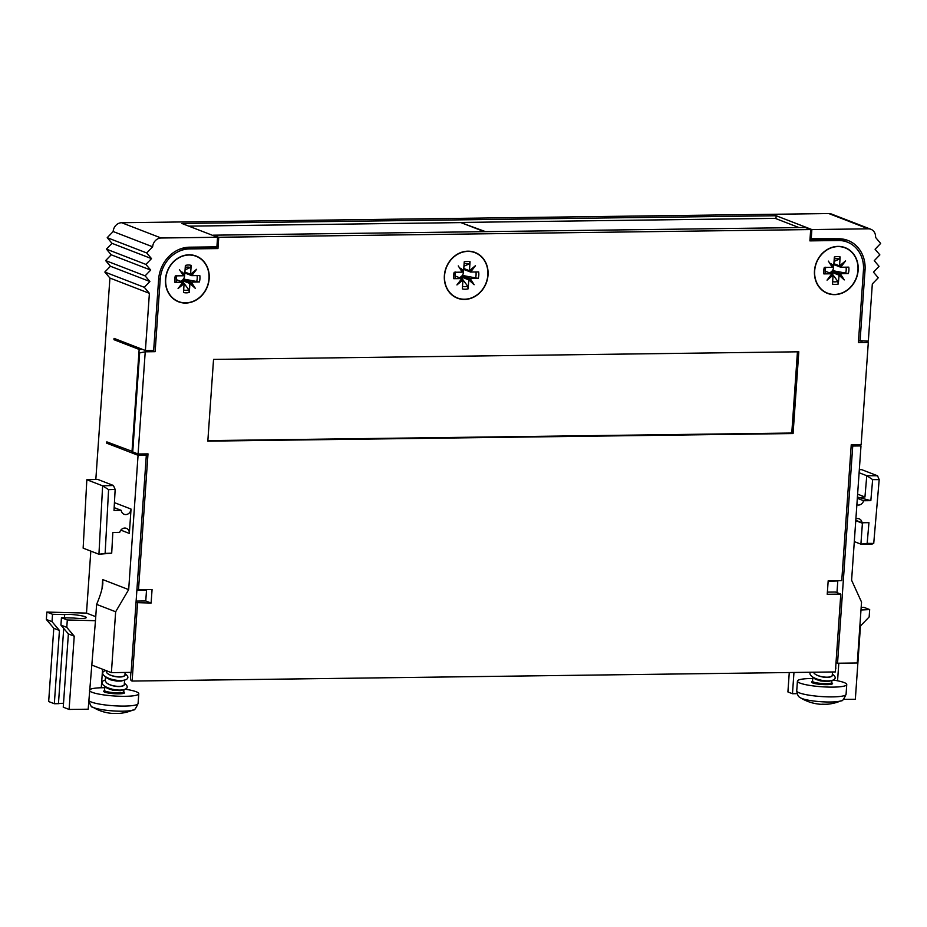 <?xml version="1.0" encoding="UTF-8"?>
<svg xmlns="http://www.w3.org/2000/svg" width="927" height="927" viewBox="0 0 927 927"><rect width="100%" height="100%" fill="white"/><g stroke="black" fill="none" stroke-linecap="round" stroke-linejoin="round"><path stroke-width="1.39" d="M136.13 601.102L145.759 600.974L146.524 590.105L136.883 590.232M836.896 580.962A2.654 1.205 89.3 0 1 837.104 580.916A2.654 1.205 89.3 0 1 837.324 580.962L828.147 581.264M827.382 592.133L835.447 592.029L840.801 594.103L827.232 594.277L828.182 580.8L841.751 580.626L851.253 444.74L861.16 444.612L868.309 342.434L858.39 342.561L863.454 270.163A30.464 26.698 -68.8 0 0 847.313 242.098L845.03 241.217A30.464 26.698 111.2 0 0 836.131 239.63L809.966 239.966M837.776 581.136L836.977 592.62M117.312 339.641L113.963 339.688L114.044 338.378L145.4 350.51L153.662 350.394L158.633 279.305A32.236 28.25 -68.8 0 1 189.56 247.185L216.895 246.837L217.567 237.266L181.854 223.453L776.154 215.748L775.957 218.656M102.04 588.541L102.665 579.56L128.679 589.618L115.655 611.762L111.391 672.643L131.136 672.388L146.327 455.192L143.071 453.929M132.746 451.6L106.814 441.866L106.721 443.176L110.07 443.129M484.311 231.669L460.916 222.607L188.807 226.142M485.551 231.646L461.681 222.909M461.716 222.434L775.192 218.366L799.028 227.578M858.529 340.638L868.321 341.124L872.319 283.952L878.251 277.787L873.466 272.132L879.051 266.339L874.265 260.684L879.85 254.89L875.076 249.224L880.65 243.442L875.575 237.416A8.83 7.74 -68.8 0 0 870.893 229.282L831.403 214.01A8.83 7.74 -68.8 0 0 828.831 213.558L121.646 222.723L161.124 238.007L217.567 237.266M810.047 238.679L838.541 238.772A32.236 28.25 -68.8 0 1 847.95 240.452A32.236 28.25 -68.8 0 1 865.03 270.139L860.059 341.229M851.195 445.435L852.736 446.026L837.544 663.222L836.015 662.631M121.252 510.371A5.516 4.832 111.2 0 0 124.137 514.288A5.516 4.832 111.2 0 0 131.043 509.074L129.34 533.419A5.516 4.832 -68.8 0 0 126.42 528.344A5.516 4.832 -68.8 0 0 119.71 532.376L112.827 532.469L111.704 553.176L105.133 553.396L108.586 489.63L115.157 489.421L114.009 510.464L121.252 510.371L114.172 507.637M115.157 489.421L113.418 485.493L102.63 485.841L86.837 479.722L83.14 548.147L98.934 554.253L111.704 553.176M108.586 489.63L102.63 485.841L98.934 554.253L105.133 553.396M113.418 485.493L97.636 479.375L86.837 479.722M63.523 703.292A11.703 1.877 4 0 0 58.447 703.674L54.322 703.732L59.444 630.464L52.005 621.658L52.526 614.265L64.681 614.578C70.116 613.662 86.953 616.026 86.281 617.614C85.365 618.61 81.136 618.749 73.604 618.031L61.449 617.718L60.927 625.111L68.378 633.917L74.23 636.177L66.79 627.37L67.3 619.978L95.469 620.708L88.181 709.201L69.096 709.445L74.23 636.177M60.927 625.111L66.79 627.37M61.449 617.718L67.3 619.978M64.681 614.578L64.461 617.799M63.72 628.402L58.447 703.674M855.783 520.314L862.064 522.747A5.516 4.832 111.2 0 0 859.178 518.83A5.516 4.832 111.2 0 0 855.888 518.888M857.614 494.172L864.949 496.999L866.768 475.713L859.109 472.747M872.643 479.595L866.768 475.713L877.533 475.783L879.19 479.63L872.643 479.595L870.835 500.65L863.605 500.742A5.516 4.832 -68.8 0 1 856.896 504.775A5.516 4.832 -68.8 0 1 856.872 504.775M877.533 475.783L861.739 469.676L859.329 469.653M862.064 522.747L868.947 522.654L867.174 543.373L860.905 544.161L871.67 544.23L873.732 543.419L879.19 479.63M867.174 543.373L873.732 543.419M862.446 522.735L860.905 544.161L854.3 541.6M863.605 500.742L857.324 498.309M870.835 500.65L857.417 497.069M864.949 496.999L859.19 497.764M833.141 680.036A24.728 3.951 4 0 1 837.556 680.789L838.808 663.199M860.986 610.012L869.677 609.572L869.155 616.965L860.465 625.98L855.343 699.248L843.419 699.398M837.544 663.222L857.29 662.967L861.542 602.087L851.6 580.244L860.986 445.922L852.736 446.026M857.73 444.659L860.986 445.922M776.154 215.748L811.867 229.56L811.206 239.12M842.666 239.05A32.236 28.25 -68.8 0 1 845.795 241.507M820.268 239.004L820.21 239.838M811.867 229.56L868.309 228.83A8.83 7.74 -68.8 0 1 870.893 229.282M861.994 341.206L861.901 342.515M861.171 607.44L863.825 607.301L869.677 609.572M797.093 693.663L792.469 693.72L793.964 672.469M789.271 672.538L787.915 691.948L792.469 693.72M102.573 669.224L101.275 687.753M59.444 630.464L53.789 628.274L48.667 701.542L54.322 703.732M53.789 628.274L46.35 619.468L52.005 621.658M46.35 619.468L46.871 612.075L52.526 614.265M46.871 612.075L86.489 613.095L95.748 616.675M68.378 633.917L63.245 707.185L69.096 709.445M146.327 455.192L138.065 455.296L106.721 443.176M128.679 589.618L138.065 455.296M115.655 611.762L96.605 604.392L95.469 620.708M111.391 672.643L92.352 665.273M102.665 579.56L102.839 583.419C102.433 588.645 100.348 595.644 96.605 604.392M132.005 451.611L139.154 349.433L142.503 349.386M113.963 339.688L139.154 349.433M145.4 350.51L149.398 293.326L109.919 278.054L104.832 272.04L110.417 266.246L105.632 260.591L111.217 254.798L106.431 249.131L112.016 243.337L107.231 237.683L113.164 231.53A8.83 7.74 -68.8 0 1 121.646 222.723M86.489 613.095L90.823 551.113M95.829 479.433L109.919 278.054M149.398 293.326L144.311 287.312L104.832 272.04M144.311 287.312L149.896 281.518L110.417 266.246M149.896 281.518L145.11 275.864L105.632 260.591M145.11 275.864L150.695 270.07L111.217 254.798M150.695 270.07L145.91 264.415L106.431 249.131M145.91 264.415L151.495 258.621L112.016 243.337M151.495 258.621L146.721 252.955L107.231 237.683M146.721 252.955L152.654 246.802L113.164 231.53M152.654 246.802A8.83 7.74 -68.8 0 1 161.124 238.007M810.557 238.876L810.476 239.966M813.315 672.226L814.312 673.419C818.298 677.452 832.492 678.668 832.284 674.96L832.492 671.971M814.312 673.419A9.629 3.557 11 0 0 825.783 677.347A9.629 3.557 11 0 0 832.33 674.323M800.627 697.88A21.298 3.407 4 0 0 830.569 702.006A21.298 3.407 4 0 0 841.241 700.719C842.214 701.484 843.825 699.34 846.073 694.311A24.728 3.951 4 0 1 821.125 696.536A24.728 3.951 4 0 1 796.733 690.87C797.22 694.775 798.518 697.104 800.627 697.88A44.16 44.16 0 0 0 812.214 702.863A10.927 1.75 4 0 0 812.898 703.037A44.032 38.586 111.2 0 0 814.254 703.361A44.16 44.16 0 0 0 820.569 704.265A44.032 20.012 -90.7 0 0 822.492 704.196A10.927 1.75 4 0 0 828.309 704.114A44.032 20.012 89.3 0 1 827.904 704.172A44.032 20.012 89.3 0 1 826.896 704.207M835.551 669.178A12.804 4.728 11 0 0 835.679 667.347M832.852 680.151L828.471 681.472L820.696 680.986L815.25 679.143L811.38 675.992A12.804 4.728 11 0 0 827.95 680.893A12.804 4.728 11 0 0 832.852 680.151A12.804 4.728 11 0 0 834.149 675.667A12.804 4.728 11 0 0 833.813 675.343A12.804 4.728 11 0 0 833.79 675.308L832.353 674.01M810.511 672.26A12.804 4.728 11 0 0 811.38 675.992M812.736 678.518A24.728 3.951 4 0 0 797.417 681.102A24.728 3.951 4 0 0 821.809 686.768A24.728 3.951 4 0 0 846.745 684.555A24.728 3.951 4 0 0 837.602 680.8M105.516 676.907L105.238 680.858L106.338 682.608C110.313 686.64 124.519 687.857 124.311 684.138L124.589 680.117M106.338 682.608A9.629 3.557 11 0 0 117.81 686.536A9.629 3.557 11 0 0 124.357 683.5M105.956 670.534L107.011 673.037C110.985 677.069 125.18 678.286 124.971 674.578L125.122 672.457M107.011 673.037A9.629 3.557 11 0 0 118.471 676.977A9.629 3.557 11 0 0 125.018 673.941M106.292 712.55A44.16 44.16 0 0 0 112.596 713.442A44.032 20.012 -90.7 0 0 114.519 713.384A10.927 1.75 4 0 0 120.336 713.303A44.032 20.012 89.3 0 1 119.931 713.35A44.032 20.012 89.3 0 1 118.923 713.396M119.931 713.35A44.16 44.16 0 0 0 133.256 709.908L133.256 709.908A21.298 3.407 4 0 1 122.596 711.194A21.298 3.407 4 0 1 92.654 707.069L92.654 707.069A44.16 44.16 0 0 0 104.241 712.052A10.927 1.75 4 0 0 104.925 712.214A44.032 38.586 111.2 0 0 106.281 712.539M105.805 670.476L105.018 670.777A12.804 4.728 11 0 0 104.079 675.609A12.804 4.728 11 0 0 120.637 680.511A12.804 4.728 11 0 0 125.539 679.769L121.17 681.09L116.535 681.078L110.417 679.804L106.408 677.718M125.539 679.769A12.804 4.728 11 0 0 126.848 675.285A12.804 4.728 11 0 0 126.512 674.96A12.804 4.728 11 0 0 126.478 674.926L125.041 673.628M105.296 679.989L104.345 680.337A12.804 4.728 11 0 0 103.372 685.146A12.804 4.728 11 0 0 103.407 685.18A12.804 4.728 11 0 0 119.977 690.082A12.804 4.728 11 0 0 124.878 689.329A12.804 4.728 11 0 0 125.84 684.52A12.804 4.728 11 0 0 125.817 684.497L124.369 683.187M124.878 689.329L120.498 690.65L112.712 690.163L107.277 688.332L103.407 685.18M89.467 690.511A24.728 3.951 4 0 0 114.508 696.003A24.728 3.951 4 0 0 138.772 693.732A24.728 3.951 4 0 0 125.168 689.213M104.763 687.707A24.728 3.951 4 0 0 89.525 690.012M136.964 589.155L138.494 589.746L147.996 453.871L138.077 453.998L145.226 351.808L155.133 351.681L160.197 279.282A30.464 26.698 -68.8 0 1 189.432 248.934L217.949 248.563L215.678 247.683L187.161 248.042A30.464 26.698 111.2 0 0 178.726 249.606M217.949 248.563L218.749 237.254L213.361 235.643M212.573 246.895L212.515 247.718M149.722 350.452L149.629 351.75M145.226 351.808L139.653 352.886L132.723 451.924L138.077 453.998M165.516 279.212A24.508 21.472 -68.8 0 1 196.188 256.072A24.508 21.472 -68.8 0 1 207.37 286.686A24.508 21.472 -68.8 0 1 178.494 301.785A24.508 21.472 -68.8 0 1 165.516 279.212M444.369 275.597A24.508 21.472 -68.8 0 1 475.041 252.457A24.508 21.472 -68.8 0 1 486.235 283.059A24.508 21.472 -68.8 0 1 457.359 298.17A24.508 21.472 -68.8 0 1 444.369 275.597M814.485 270.8A24.508 21.472 -68.8 0 1 845.157 247.66A24.508 21.472 -68.8 0 1 856.351 278.262A24.508 21.472 -68.8 0 1 827.475 293.372A24.508 21.472 -68.8 0 1 814.485 270.8M798.807 351.797L793.083 433.546L207.822 441.148L213.546 359.398L798.807 351.797M218.749 237.254L810.685 229.572L809.897 240.881L838.414 240.51A30.464 26.698 -68.8 0 1 847.313 242.098M138.494 589.746L152.063 589.572L151.113 603.048L136.014 602.631M840.801 594.103L835.366 671.936L132.109 681.055L137.544 603.222M130.881 672.388L130.498 677.764A2.654 1.205 -90.7 0 0 131.507 680.824L132.109 681.055M151.113 603.048L145.759 600.974M845.076 247.857A24.287 21.286 -68.8 0 1 856.166 278.193A24.287 21.286 -68.8 0 1 827.556 293.164A24.287 21.286 -68.8 0 1 814.682 270.788A24.287 21.286 -68.8 0 1 837.985 246.594A24.287 21.286 -68.8 0 1 845.076 247.857L843.535 247.266A24.287 21.286 111.2 0 0 841.959 246.733M844.439 247.393A24.508 21.472 -68.8 0 1 846.849 248.656M829.387 293.766A24.508 21.472 -68.8 0 1 826.768 293.083M824.485 291.889A24.287 21.286 111.2 0 0 826.003 292.561L827.556 293.164M810.685 229.572L805.331 227.497L213.384 235.18M207.868 440.615L791.774 433.036L797.452 351.82M791.774 433.036L793.083 433.546M474.323 252.19A24.508 21.472 -68.8 0 1 476.733 253.453M459.282 298.564A24.508 21.472 -68.8 0 1 456.652 297.88M474.972 252.665A24.287 21.286 -68.8 0 1 486.049 282.99A24.287 21.286 -68.8 0 1 457.44 297.961A24.287 21.286 -68.8 0 1 444.566 275.597A24.287 21.286 -68.8 0 1 467.88 251.402A24.287 21.286 -68.8 0 1 474.972 252.665L473.419 252.063A24.287 21.286 111.2 0 0 471.843 251.53M454.369 296.698A24.287 21.286 111.2 0 0 455.887 297.37L457.44 297.961M195.458 255.817A24.508 21.472 -68.8 0 1 197.868 257.069M180.417 302.19A24.508 21.472 -68.8 0 1 177.787 301.495M196.107 256.281A24.287 21.286 -68.8 0 1 207.185 286.617A24.287 21.286 -68.8 0 1 178.575 301.588A24.287 21.286 -68.8 0 1 165.713 279.212A24.287 21.286 -68.8 0 1 189.015 255.018A24.287 21.286 -68.8 0 1 196.107 256.281L194.554 255.678A24.287 21.286 111.2 0 0 192.978 255.157M175.504 300.313A24.287 21.286 111.2 0 0 177.034 300.985L178.575 301.588M470.128 278.471L462.179 275.4L478.228 278.378L470.163 278.482L474.137 284.716L470.163 278.482L469.502 278.981L468.784 279.873L468.17 288.818A14.125 12.387 111.2 0 1 462.341 288.888L462.955 279.954L456.93 284.937L462.967 279.977L461.414 279.514L461.797 278.587L453.732 278.691A14.125 12.387 111.2 0 1 454.184 272.26L462.237 272.156L462.017 270.8L463.616 270.719L460.649 268.216L462.109 270.788M469.294 279.409L462.422 276.756L462.179 275.4M459.479 277.683A5.829 5.11 111.2 0 0 460.846 276.964L462.422 276.756M461.298 276.594A5.829 5.11 111.2 0 0 461.982 275.887M463.929 266.234L469.259 263.871L470.059 261.738L469.421 270.661L470.615 272.04L472.735 268.76L469.896 270.788M469.421 270.661L463.778 268.482M469.259 263.871A11.796 10.336 111.2 0 0 464.103 263.766M460.649 268.216L463.616 270.719L464.242 261.82A14.125 12.387 111.2 0 1 470.059 261.738M462.005 270.893L460.545 269.49M455.62 272.237A11.796 10.336 111.2 0 0 455.169 274.253A11.796 10.336 111.2 0 0 455.261 278.413L453.732 278.691M455.041 275.968L461.797 278.587L456.93 284.937M460.499 280.278L461.414 279.409M461.495 279.514L459.665 282.341M462.515 286.443A11.796 10.336 111.2 0 0 467.706 286.188L460.846 276.964M460.823 276.802L468.784 279.873L474.137 284.716M470.87 281.773L469.201 279.409M469.294 279.305L471.855 281.472M475.435 278.158A11.796 10.336 111.2 0 0 475.933 271.97M462.341 275.4A5.829 5.11 111.2 0 0 463.407 270.788M463.709 269.375L470.58 272.04M472.735 268.76L475.47 265.69L470.615 272.04L478.668 271.935A14.125 12.387 111.2 0 1 478.228 278.378M469.804 270.696L470.951 269.398M462.237 272.156L458.262 265.91M468.17 288.818L467.706 286.188M469.433 270.649L475.47 265.69M840.244 273.674L832.295 270.591L848.332 273.569L840.244 273.674L844.254 279.908L840.279 273.674L839.12 274.693L838.286 284.01A14.125 12.387 111.2 0 1 832.458 284.091L833.083 275.18L827.046 280.139L833.083 275.18L831.519 274.705L831.913 273.778L823.848 273.894A14.125 12.387 111.2 0 1 824.3 267.451L832.365 267.347L832.133 265.991L833.732 265.922L830.766 263.407L832.214 265.991M839.41 274.601L832.539 271.947L832.295 270.591M829.595 272.886A5.829 5.11 111.2 0 0 830.963 272.156L832.539 271.947M831.415 271.796A5.829 5.11 111.2 0 0 832.098 271.09M834.045 261.437L839.375 259.073L840.175 256.941L839.538 265.864L840.731 267.243L842.852 263.963L840.001 265.991M839.538 265.864L833.883 263.674M839.375 259.073A11.796 10.336 111.2 0 0 834.219 258.957M830.766 263.407L833.732 265.922L834.358 257.011A14.125 12.387 111.2 0 1 840.175 256.941M832.122 266.095L830.65 264.682M825.737 267.44A11.796 10.336 111.2 0 0 825.285 269.456A11.796 10.336 111.2 0 0 825.366 273.616L823.848 273.894M825.157 271.159L831.913 273.778L827.046 280.139M830.604 275.481L831.519 274.612M831.612 274.705L829.781 277.532M832.631 281.634A11.796 10.336 111.2 0 0 837.811 281.391L830.963 272.156M830.94 271.993L838.889 275.076L844.254 279.908M840.974 276.964L839.306 274.612M839.41 274.508L841.959 276.663M845.551 273.349A11.796 10.336 111.2 0 0 846.05 267.173M832.458 270.603A5.829 5.11 111.2 0 0 833.512 265.991M833.825 264.577L840.696 267.231M842.852 263.963L845.586 260.893L840.731 267.243L848.784 267.138A14.125 12.387 111.2 0 1 848.332 273.569M839.92 265.887L841.067 264.601M832.353 267.347L828.379 261.113M838.286 284.01L837.811 281.391M839.549 265.84L845.586 260.893M191.275 282.086L183.314 279.015L199.363 281.993L191.298 282.098L195.284 288.332L191.298 282.098L190.649 282.596L189.919 283.5L189.305 292.434A14.125 12.387 111.2 0 1 183.488 292.503L184.102 283.592L178.065 288.552L184.091 283.569L182.549 283.129L182.932 282.202L174.867 282.306A14.125 12.387 111.2 0 1 175.319 275.875L183.384 275.771L183.152 274.415L184.751 274.346L181.785 271.831L183.245 274.404M190.429 283.025L183.569 280.371L183.314 279.015M180.614 281.298A5.829 5.11 111.2 0 0 181.982 280.58L183.569 280.371M182.434 280.209A5.829 5.11 111.2 0 0 183.117 279.502M185.064 269.85L190.394 267.497L191.194 265.354L190.556 274.288L191.75 275.655L193.87 272.376L191.032 274.415M193.87 272.376L196.605 269.305L190.58 274.265L184.913 272.098M190.394 267.497A11.796 10.336 111.2 0 0 185.238 267.382M181.785 271.831L184.751 274.346L185.377 265.435A14.125 12.387 111.2 0 1 191.194 265.354M183.14 274.508L181.68 273.106M176.756 275.852A11.796 10.336 111.2 0 0 176.304 277.88A11.796 10.336 111.2 0 0 176.397 282.04L174.867 282.306M176.176 279.583L182.932 282.202L178.065 288.552M181.634 283.894L182.549 283.025M182.631 283.129L180.8 285.956M183.65 290.058A11.796 10.336 111.2 0 0 188.841 289.803L181.982 280.58M181.959 280.417L189.919 283.5M189.919 283.523L195.284 288.332M192.005 285.389L190.336 283.025M190.429 282.92L192.99 285.087M196.57 281.773A11.796 10.336 111.2 0 0 197.069 275.586M183.476 279.027A5.829 5.11 111.2 0 0 184.543 274.404M184.844 273.001L191.715 275.655M190.939 274.311L192.098 273.013M183.384 275.771L179.398 269.537M189.305 292.434L188.841 289.803M196.605 269.305L191.75 275.655L199.815 275.551A14.125 12.387 111.2 0 1 199.363 281.993M865.03 270.139L863.489 269.548M129.34 533.419L120.834 530.128M114.438 502.643L131.043 509.074M862.689 523.361L855.76 520.684M868.309 228.83L828.831 213.558M146.536 589.92L136.895 590.047M837.104 580.916L828.159 581.032L837.324 580.962M812.585 681.461A10.51 1.68 4 0 0 814.775 683.535A10.51 1.68 4 0 0 826.803 684.647A10.51 1.68 4 0 0 831.67 682.793M812.631 681.519L812.539 681.287A9.629 1.541 4 0 0 826.467 683.628A9.629 1.541 4 0 0 831.751 682.631L831.623 682.851M104.612 690.65A10.51 1.68 4 0 0 106.802 692.724A10.51 1.68 4 0 0 118.83 693.836A10.51 1.68 4 0 0 123.697 691.982M104.658 690.708L104.566 690.464A9.629 1.541 4 0 0 118.494 692.817A9.629 1.541 4 0 0 123.766 691.809L123.65 692.04M88.783 700.267A24.728 3.951 4 0 0 124.531 706.073A24.728 3.951 4 0 0 138.088 703.5L138.772 693.732M189.432 248.934L187.161 248.042M160.197 279.282L158.679 278.691M838.414 240.51L836.131 239.63M462.017 279.583L461.437 279.363M469.016 279.49L461.576 276.617M469.502 278.981L462.075 276.107M470.047 271.252L463.755 268.818M832.133 274.786L831.554 274.554M839.12 274.693L831.693 271.82M839.619 274.183L832.191 271.298M840.163 266.443L833.86 264.01M183.152 283.198L182.573 282.978M190.151 283.117L182.712 280.232M190.649 282.596L183.21 279.722M191.182 274.867L184.89 272.434M136.906 590.001L146.536 589.885M827.904 704.172A44.16 44.16 0 0 0 841.241 700.719M831.751 682.631L831.89 680.499M812.539 681.287L812.817 677.289M846.073 694.311L846.745 684.555M796.733 690.87L797.417 681.102M106.431 677.741L104.079 675.609M123.766 691.809L123.917 689.688M104.566 690.464L104.844 686.478M133.256 709.908C134.241 710.661 135.852 708.529 138.088 703.5M92.654 707.069C91.576 707.683 90.278 705.343 88.76 700.047M469.502 270.754L463.767 268.54M462.503 279.711L461.461 279.317M455.169 274.253L455.702 271.993M839.619 265.956L833.883 263.731M832.62 274.913L831.577 274.508M825.285 269.456L825.818 267.185M190.638 274.38L184.902 272.156M183.639 283.338L182.596 282.932M176.304 277.88L176.837 275.609"/></g></svg>
